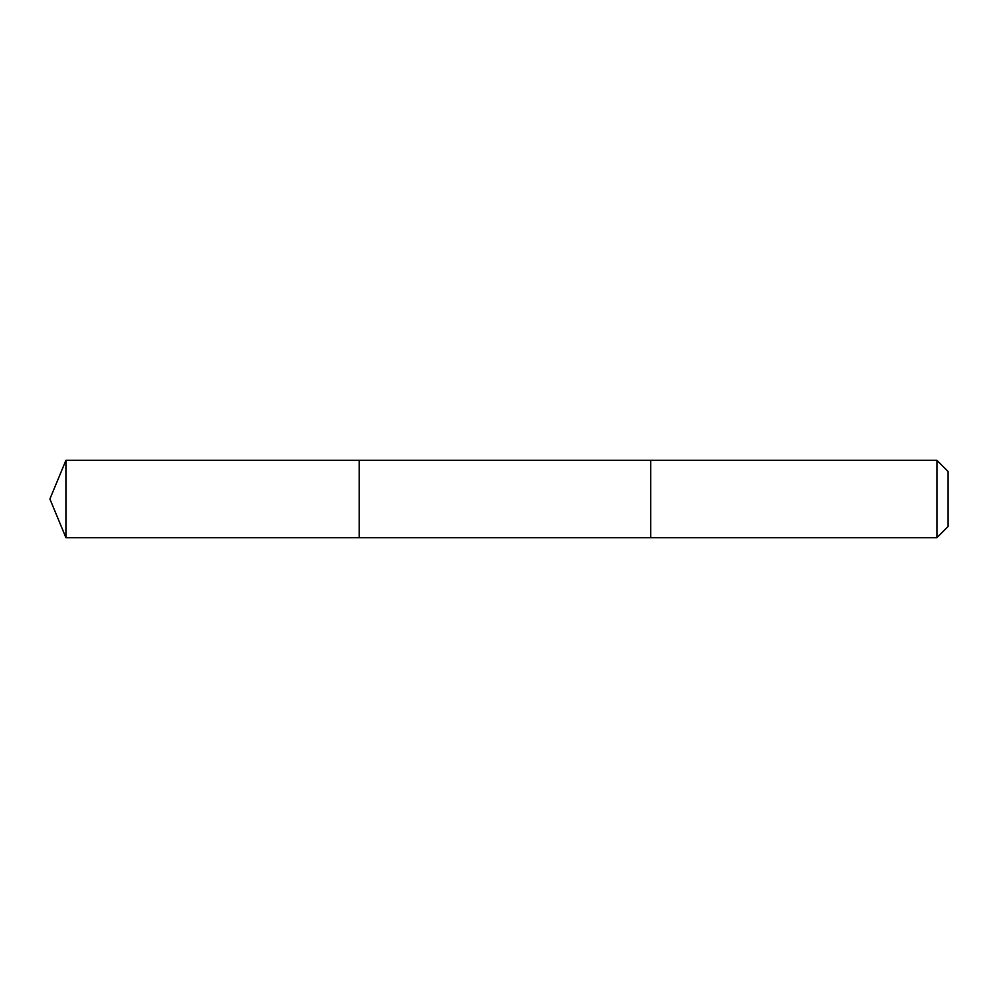 <?xml version="1.0" encoding="UTF-8"?>
<svg xmlns="http://www.w3.org/2000/svg" width="998" height="998" viewBox="0 0 998 998"><rect width="100%" height="100%" fill="white"/><g stroke="black" fill="none" stroke-linecap="round" stroke-linejoin="round"><path stroke-width="1.5" d="M359.218 537.66L359.218 460.34L65.918 460.34L65.918 537.66L359.218 537.66L359.218 460.34L650.684 460.34L650.684 537.66L65.918 537.66L49.9 499L65.918 537.66M650.684 514.931L650.684 537.66L936.935 537.66L936.935 460.34L650.684 460.34L650.684 514.931M936.935 460.34L948.1 471.493L948.1 526.507L936.935 537.66M49.9 499L65.918 460.34"/></g></svg>
